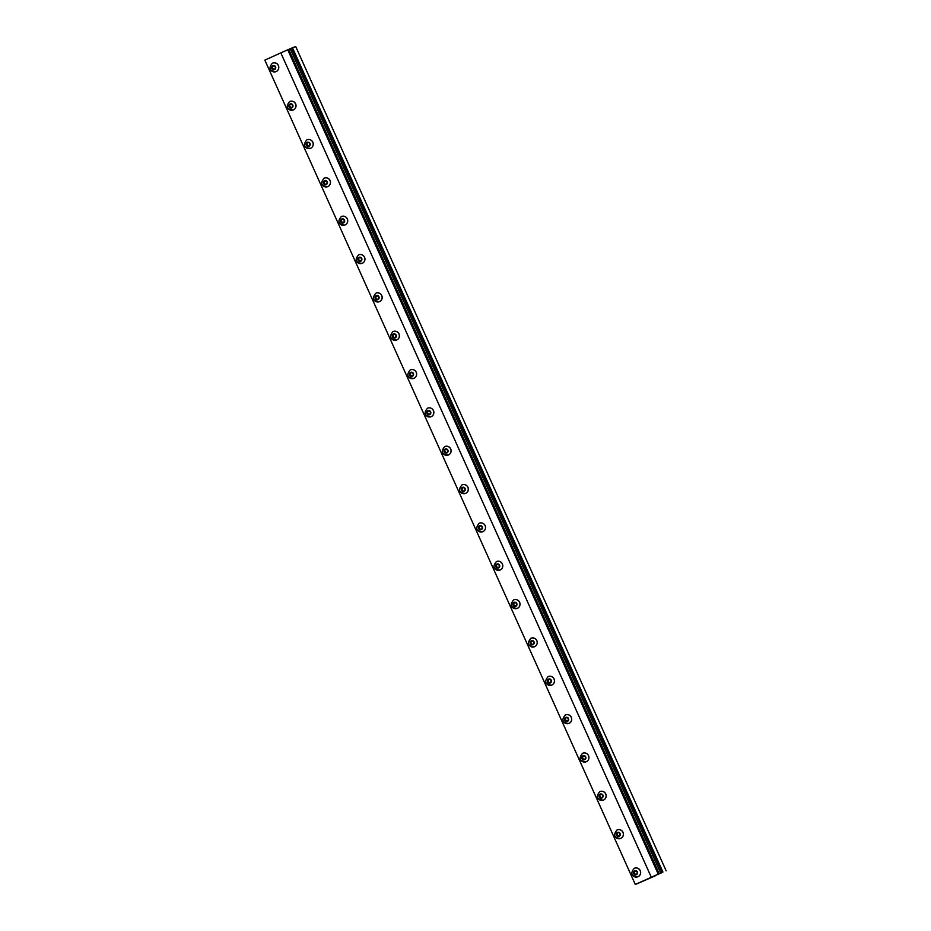 <?xml version="1.0" encoding="UTF-8"?>
<svg xmlns="http://www.w3.org/2000/svg" width="931" height="931" viewBox="0 0 931 931"><rect width="100%" height="100%" fill="white"/><g stroke="black" fill="none" stroke-linecap="round" stroke-linejoin="round"><path stroke-width="1.4" d="M635.291 884.45L658.683 873.93L635.291 884.45L264.835 60.143L280.825 52.869L651.281 877.177M280.825 52.869L287.76 49.797L658.217 874.104M287.76 49.797L658.683 873.93M655.308 875.524L661.813 872.696L655.308 875.524M655.529 875.699L636.676 883.938L655.529 875.699M666.165 870.857L295.709 46.55L292.485 47.749L288.715 49.39L659.183 873.697M290.228 48.715L660.684 873.034M291.554 48.133L662.011 872.452M292.485 47.749L662.942 872.056M324.407 178.089A4.597 4.446 69.7 0 1 330.086 180.533A4.597 4.446 69.7 0 1 327.596 186.7M325.035 180.73L323.976 182.255L324.977 184.001M324.325 184.14L323.546 182.418L324.605 180.893L326.444 181.103L327.212 182.825L326.164 184.35L324.325 184.14L326.583 184.187M307.172 139.743A4.597 4.446 69.7 0 1 312.851 142.199A4.597 4.446 69.7 0 1 310.36 148.355M307.812 142.396L306.753 143.909L307.754 145.655M307.09 145.795L306.322 144.072L307.381 142.548L309.208 142.757L309.988 144.491L308.929 146.004L307.09 145.795L309.36 145.841M289.937 101.409A4.597 4.446 69.7 0 1 295.627 103.853A4.597 4.446 69.7 0 1 293.137 110.021L293.102 110.033A4.597 4.446 -110.3 0 0 295.546 103.888A4.597 4.446 -110.3 0 0 289.622 101.537C285.549 106.518 286.713 109.346 293.102 110.033A4.597 4.446 -110.3 0 1 287.458 107.565M290.577 104.051L289.518 105.575L290.519 107.321M289.867 107.461L289.087 105.738L290.146 104.214L291.973 104.423L292.753 106.146L291.694 107.67L289.867 107.461L292.125 107.507M272.376 63.203L272.748 63.052A4.597 4.446 69.7 0 1 278.392 65.519A4.597 4.446 69.7 0 1 275.902 71.675L275.867 71.687A4.597 4.446 -110.3 0 0 278.322 65.542A4.597 4.446 -110.3 0 0 272.387 63.192C268.314 68.184 269.478 71.012 275.867 71.687A4.597 4.446 -110.3 0 1 270.223 69.231M273.342 65.717L272.283 67.23L273.283 68.975M272.632 69.115L271.852 67.393L272.911 65.868L274.75 66.078L275.518 67.812L274.47 69.325L272.632 69.115L274.901 69.162M341.63 216.423A4.597 4.446 69.7 0 1 347.31 218.878A4.597 4.446 69.7 0 1 344.831 225.034M342.271 219.076L341.212 220.589L342.212 222.334M341.561 222.486L340.781 220.752L341.84 219.239L343.667 219.437L344.447 221.171L343.388 222.684L341.561 222.486L343.818 222.532M358.866 254.768A4.597 4.446 69.7 0 1 364.545 257.212A4.597 4.446 69.7 0 1 362.054 263.38M359.494 257.41L358.447 258.934L359.436 260.68M358.784 260.82L358.016 259.097L359.063 257.573L360.902 257.782L361.682 259.505L360.623 261.029L358.784 260.82L361.053 260.866M373.61 299.27A4.597 4.446 -110.3 0 0 379.534 301.609A4.597 4.446 -110.3 0 0 381.698 295.581A4.597 4.446 -110.3 0 0 376.054 293.114A4.597 4.446 69.7 0 1 381.78 295.558A4.597 4.446 69.7 0 1 379.289 301.714M376.729 295.755L375.67 297.28L376.671 299.014M376.019 299.165L375.24 297.431L376.299 295.918L378.137 296.116L378.905 297.85L377.846 299.363L376.019 299.165L378.277 299.212M392.987 331.576L393.359 331.436A4.597 4.446 69.7 0 1 399.003 333.892A4.597 4.446 69.7 0 1 396.513 340.059A4.597 4.446 -110.3 0 0 398.934 333.926A4.597 4.446 -110.3 0 0 392.998 331.576C388.937 336.557 390.101 339.396 396.478 340.071A4.597 4.446 -110.3 0 1 390.834 337.604M393.964 334.089L392.905 335.614L393.906 337.359M393.243 337.499L392.475 335.777L393.534 334.252L395.361 334.462L396.14 336.184L395.081 337.709L393.243 337.499L395.512 337.546M410.222 369.921L410.594 369.77A4.597 4.446 69.7 0 1 416.238 372.237A4.597 4.446 69.7 0 1 413.748 378.393L413.713 378.417A4.597 4.446 -110.3 0 0 416.157 372.26A4.597 4.446 -110.3 0 0 410.234 369.921C406.16 374.902 407.324 377.73 413.713 378.417A4.597 4.446 -110.3 0 1 408.069 375.949M411.188 372.435L410.129 373.959L411.13 375.705M410.478 375.845L409.698 374.111L410.757 372.598L412.596 372.796L413.364 374.53L412.317 376.043L410.478 375.845L412.747 375.891M427.457 408.255L427.818 408.115A4.597 4.446 69.7 0 1 433.462 410.571A4.597 4.446 69.7 0 1 430.983 416.739L430.937 416.751A4.597 4.446 -110.3 0 0 433.392 410.606A4.597 4.446 -110.3 0 0 427.469 408.255C423.396 413.236 424.559 416.076 430.937 416.751A4.597 4.446 -110.3 0 1 425.292 414.283M428.423 410.769L427.364 412.293L428.365 414.039M427.713 414.179L426.933 412.456L427.992 410.932L429.819 411.141L430.599 412.864L429.54 414.388L427.713 414.179L429.971 414.225M445.018 446.461A4.597 4.446 69.7 0 1 450.697 448.917A4.597 4.446 69.7 0 1 448.207 455.073L448.172 455.096A4.597 4.446 -110.3 0 0 450.627 448.94A4.597 4.446 -110.3 0 0 444.692 446.601C440.631 451.582 441.794 454.409 448.172 455.096A4.597 4.446 -110.3 0 1 442.528 452.629M445.646 449.114L444.599 450.639L445.588 452.385M444.937 452.524L444.168 450.79L445.216 449.277L447.055 449.475L447.834 451.209L446.775 452.722L444.937 452.524L447.206 452.571M462.253 484.807A4.597 4.446 69.7 0 1 467.932 487.262A4.597 4.446 69.7 0 1 465.442 493.418M462.882 487.448L461.823 488.973L462.823 490.718M462.172 490.858L461.392 489.136L462.451 487.611L464.29 487.821L465.058 489.543L463.999 491.068L462.172 490.858L464.429 490.905M476.986 529.308A4.597 4.446 -110.3 0 0 482.921 531.659A4.597 4.446 -110.3 0 0 485.086 525.619A4.597 4.446 -110.3 0 0 479.442 523.164A4.597 4.446 69.7 0 1 485.156 525.596A4.597 4.446 69.7 0 1 482.665 531.752M480.117 525.794L479.058 527.318L480.059 529.064M479.407 529.204L478.627 527.47L479.686 525.957L481.513 526.155L482.293 527.889L481.234 529.402L479.407 529.204L481.664 529.25M502.391 563.942A4.597 4.446 69.7 0 1 499.9 570.098A4.597 4.446 -110.3 0 0 502.321 563.965A4.597 4.446 -110.3 0 0 496.677 561.498A4.597 4.446 69.7 0 1 502.391 563.942M497.34 564.128L496.281 565.652L497.282 567.398M496.63 567.538L495.851 565.815L496.91 564.291L498.748 564.5L499.516 566.223L498.469 567.747L496.63 567.538L498.9 567.584M513.935 599.82A4.597 4.446 69.7 0 1 519.626 602.276A4.597 4.446 69.7 0 1 517.17 608.42A4.597 4.446 69.7 0 1 517.136 608.443A4.597 4.446 -110.3 0 0 519.545 602.299A4.597 4.446 -110.3 0 0 513.621 599.96C509.548 604.941 510.712 607.768 517.101 608.455A4.597 4.446 -110.3 0 1 511.456 605.988M514.575 602.473L513.516 603.998L514.517 605.744M513.865 605.883L513.086 604.149L514.145 602.636L515.972 602.834L516.752 604.568L515.693 606.081L513.865 605.883L516.123 605.93M528.68 644.322A4.597 4.446 -110.3 0 0 534.615 646.673A4.597 4.446 -110.3 0 0 536.78 640.644A4.597 4.446 -110.3 0 0 531.135 638.177L531.205 638.154A4.597 4.446 69.7 0 1 536.85 640.621A4.597 4.446 69.7 0 1 534.359 646.777M531.81 640.819L530.751 642.332L531.752 644.077M531.089 644.217L530.321 642.495L531.38 640.97L533.207 641.18L533.987 642.902L532.928 644.427L531.089 644.217L533.358 644.264M548.068 676.639L548.44 676.488A4.597 4.446 69.7 0 1 554.085 678.955A4.597 4.446 69.7 0 1 551.629 685.1A4.597 4.446 69.7 0 1 551.594 685.123L551.559 685.135A4.597 4.446 -110.3 0 0 554.003 678.978A4.597 4.446 -110.3 0 0 548.08 676.639C544.007 681.62 545.17 684.448 551.559 685.135A4.597 4.446 -110.3 0 1 545.915 682.667M549.034 679.153L547.975 680.677L548.976 682.423M548.324 682.563L547.544 680.829L548.603 679.316L550.442 679.514L551.21 681.248L550.163 682.76L548.324 682.563L550.582 682.609M563.139 721.001A4.597 4.446 -110.3 0 0 568.783 723.468C562.405 722.793 561.242 719.966 565.303 714.985L565.664 714.833A4.597 4.446 69.7 0 1 571.308 717.301A4.597 4.446 69.7 0 1 568.829 723.457L568.783 723.468A4.597 4.446 -110.3 0 0 571.238 717.324A4.597 4.446 -110.3 0 0 565.303 714.973M566.269 717.498L565.21 719.011L566.211 720.757M565.559 720.897L564.78 719.174L565.839 717.65L567.666 717.859L568.445 719.582L567.386 721.106L565.559 720.897L567.817 720.943M582.864 753.179A4.597 4.446 69.7 0 1 588.543 755.635A4.597 4.446 69.7 0 1 586.088 761.779A4.597 4.446 69.7 0 1 586.053 761.802L586.018 761.814A4.597 4.446 -110.3 0 0 588.473 755.669A4.597 4.446 -110.3 0 0 582.538 753.319C578.477 758.3 579.629 761.127 586.018 761.814A4.597 4.446 -110.3 0 1 580.374 759.347M583.493 755.832L582.445 757.357L583.434 759.102M582.783 759.242L582.015 757.508L583.062 755.995L584.901 756.193L585.68 757.927L584.621 759.452L582.783 759.242L585.052 759.289M600.088 791.525A4.597 4.446 69.7 0 1 605.778 793.98A4.597 4.446 69.7 0 1 603.288 800.136M600.728 794.178L599.669 795.691L600.67 797.436M600.018 797.576L599.238 795.854L600.297 794.329L602.136 794.539L602.904 796.261L601.845 797.786L600.018 797.576L602.276 797.623M614.832 836.026A4.597 4.446 -110.3 0 0 620.768 838.377A4.597 4.446 -110.3 0 0 622.932 832.349A4.597 4.446 -110.3 0 0 617.288 829.882A4.597 4.446 69.7 0 1 617.358 829.847A4.597 4.446 69.7 0 1 623.002 832.314A4.597 4.446 69.7 0 1 620.512 838.482M617.963 832.512L616.904 834.036L617.905 835.782M617.241 835.922L616.473 834.188L617.532 832.675L619.359 832.884L620.139 834.607L619.08 836.131L617.241 835.922L619.511 835.968M640.237 870.66A4.597 4.446 69.7 0 1 637.747 876.816A4.597 4.446 -110.3 0 0 640.156 870.683A4.597 4.446 -110.3 0 0 634.511 868.216A4.597 4.446 69.7 0 1 640.237 870.66M635.186 870.857L634.127 872.37L635.128 874.116M634.477 874.256L633.697 872.533L634.756 871.009L636.595 871.218L637.363 872.941L636.315 874.465L634.477 874.256L636.746 874.302M326.257 184.571A2.13 2.06 69.7 0 1 323.499 183.477A2.13 2.06 69.7 0 1 324.512 180.672A2.13 2.06 69.7 0 1 327.258 181.766A2.13 2.06 69.7 0 1 326.257 184.571M321.917 184.245A4.597 4.446 -110.3 0 0 327.84 186.596A4.597 4.446 -110.3 0 0 330.005 180.567A4.597 4.446 -110.3 0 0 324.081 178.217M309.022 146.225A2.13 2.06 69.7 0 1 306.276 145.131A2.13 2.06 69.7 0 1 307.277 142.338A2.13 2.06 69.7 0 1 310.035 143.421A2.13 2.06 69.7 0 1 309.022 146.225M304.681 145.911A4.597 4.446 -110.3 0 0 310.617 148.25A4.597 4.446 -110.3 0 0 312.781 142.222A4.597 4.446 -110.3 0 0 306.846 139.871C302.784 144.864 303.948 147.692 310.326 148.366L310.407 148.343M291.799 107.891A2.13 2.06 69.7 0 1 289.041 106.797A2.13 2.06 69.7 0 1 290.041 103.993A2.13 2.06 69.7 0 1 292.8 105.087A2.13 2.06 69.7 0 1 291.799 107.891M274.564 69.546A2.13 2.06 69.7 0 1 271.805 68.452A2.13 2.06 69.7 0 1 272.818 65.659A2.13 2.06 69.7 0 1 275.576 66.741A2.13 2.06 69.7 0 1 274.564 69.546M343.492 222.905A2.13 2.06 69.7 0 1 340.734 221.811A2.13 2.06 69.7 0 1 341.735 219.018A2.13 2.06 69.7 0 1 344.493 220.1A2.13 2.06 69.7 0 1 343.492 222.905M339.14 222.59A4.597 4.446 -110.3 0 0 345.075 224.93A4.597 4.446 -110.3 0 0 347.24 218.901A4.597 4.446 -110.3 0 0 341.305 216.562C337.243 221.543 338.407 224.371 344.784 225.058L344.866 225.023M360.716 261.25A2.13 2.06 69.7 0 1 357.97 260.156A2.13 2.06 69.7 0 1 358.97 257.352A2.13 2.06 69.7 0 1 361.728 258.446A2.13 2.06 69.7 0 1 360.716 261.25M356.375 260.924A4.597 4.446 -110.3 0 0 362.31 263.275A4.597 4.446 -110.3 0 0 364.475 257.247A4.597 4.446 -110.3 0 0 358.54 254.896C354.478 259.877 355.63 262.717 362.019 263.392L362.089 263.368M377.951 299.584A2.13 2.06 69.7 0 1 375.193 298.49A2.13 2.06 69.7 0 1 376.205 295.697A2.13 2.06 69.7 0 1 378.952 296.78A2.13 2.06 69.7 0 1 377.951 299.584M376.136 293.09L376.054 293.114A4.597 4.446 -110.3 0 0 375.775 293.242C371.702 298.223 372.865 301.05 379.254 301.737L379.324 301.702M395.175 337.93A2.13 2.06 69.7 0 1 392.428 336.836A2.13 2.06 69.7 0 1 393.429 334.031A2.13 2.06 69.7 0 1 396.187 335.125A2.13 2.06 69.7 0 1 395.175 337.93M412.41 376.264A2.13 2.06 69.7 0 1 409.652 375.17A2.13 2.06 69.7 0 1 410.664 372.377A2.13 2.06 69.7 0 1 413.411 373.459A2.13 2.06 69.7 0 1 412.41 376.264M429.645 414.609A2.13 2.06 69.7 0 1 426.887 413.515A2.13 2.06 69.7 0 1 427.888 410.711A2.13 2.06 69.7 0 1 430.646 411.805A2.13 2.06 69.7 0 1 429.645 414.609M446.868 452.943A2.13 2.06 69.7 0 1 444.122 451.849A2.13 2.06 69.7 0 1 445.123 449.056A2.13 2.06 69.7 0 1 447.881 450.15A2.13 2.06 69.7 0 1 446.868 452.943M464.104 491.289A2.13 2.06 69.7 0 1 461.345 490.195A2.13 2.06 69.7 0 1 462.358 487.39A2.13 2.06 69.7 0 1 465.104 488.484A2.13 2.06 69.7 0 1 464.104 491.289M459.763 490.963A4.597 4.446 -110.3 0 0 465.686 493.314A4.597 4.446 -110.3 0 0 467.851 487.285A4.597 4.446 -110.3 0 0 461.927 484.935M481.339 529.623A2.13 2.06 69.7 0 1 478.581 528.54A2.13 2.06 69.7 0 1 479.581 525.736A2.13 2.06 69.7 0 1 482.339 526.83A2.13 2.06 69.7 0 1 481.339 529.623M498.562 567.968A2.13 2.06 69.7 0 1 495.804 566.874A2.13 2.06 69.7 0 1 496.817 564.07A2.13 2.06 69.7 0 1 499.575 565.164A2.13 2.06 69.7 0 1 498.562 567.968M494.221 567.642A4.597 4.446 -110.3 0 0 499.866 570.109C493.477 569.435 492.313 566.607 496.374 561.626A4.597 4.446 -110.3 0 1 496.677 561.498L496.374 561.626M515.797 606.302A2.13 2.06 69.7 0 1 513.039 605.22A2.13 2.06 69.7 0 1 514.04 602.415A2.13 2.06 69.7 0 1 516.798 603.509A2.13 2.06 69.7 0 1 515.797 606.302M533.021 644.648A2.13 2.06 69.7 0 1 530.274 643.554A2.13 2.06 69.7 0 1 531.275 640.749A2.13 2.06 69.7 0 1 534.033 641.843A2.13 2.06 69.7 0 1 533.021 644.648M530.833 638.305L531.135 638.177A4.597 4.446 -110.3 0 0 530.845 638.294C526.783 643.286 527.947 646.114 534.324 646.789L534.406 646.766M550.256 682.982A2.13 2.06 69.7 0 1 547.498 681.899A2.13 2.06 69.7 0 1 548.51 679.095A2.13 2.06 69.7 0 1 551.257 680.189A2.13 2.06 69.7 0 1 550.256 682.982M567.491 721.327A2.13 2.06 69.7 0 1 564.733 720.233A2.13 2.06 69.7 0 1 565.734 717.429A2.13 2.06 69.7 0 1 568.492 718.523A2.13 2.06 69.7 0 1 567.491 721.327M584.715 759.661A2.13 2.06 69.7 0 1 581.968 758.579A2.13 2.06 69.7 0 1 582.969 755.774A2.13 2.06 69.7 0 1 585.727 756.868A2.13 2.06 69.7 0 1 584.715 759.661M601.95 798.007A2.13 2.06 69.7 0 1 599.192 796.913A2.13 2.06 69.7 0 1 600.204 794.108A2.13 2.06 69.7 0 1 602.951 795.202A2.13 2.06 69.7 0 1 601.95 798.007M597.609 797.681A4.597 4.446 -110.3 0 0 603.532 800.032A4.597 4.446 -110.3 0 0 605.697 794.003A4.597 4.446 -110.3 0 0 599.773 791.653M619.173 836.341A2.13 2.06 69.7 0 1 616.427 835.258A2.13 2.06 69.7 0 1 617.428 832.454A2.13 2.06 69.7 0 1 620.186 833.548A2.13 2.06 69.7 0 1 619.173 836.341M636.408 874.686A2.13 2.06 69.7 0 1 633.65 873.592A2.13 2.06 69.7 0 1 634.663 870.799A2.13 2.06 69.7 0 1 637.409 871.882A2.13 2.06 69.7 0 1 636.408 874.686M632.068 874.36A4.597 4.446 -110.3 0 0 637.712 876.827C631.323 876.152 630.159 873.325 634.22 868.344A4.597 4.446 -110.3 0 1 634.511 868.216L634.22 868.344M324.442 178.077L324.069 178.217C320.008 183.198 321.172 186.037 327.561 186.712L327.631 186.689M462.288 484.795L461.916 484.946C457.854 489.915 459.018 492.755 465.407 493.43L465.477 493.407M479.442 523.164L479.139 523.28C475.089 528.261 476.253 531.089 482.63 531.776L482.712 531.741M600.134 791.513L599.762 791.664C595.7 796.645 596.864 799.473 603.253 800.148L603.323 800.125M617.288 829.882L616.985 829.998C612.935 834.979 614.099 837.807 620.477 838.494L620.558 838.459"/></g></svg>
